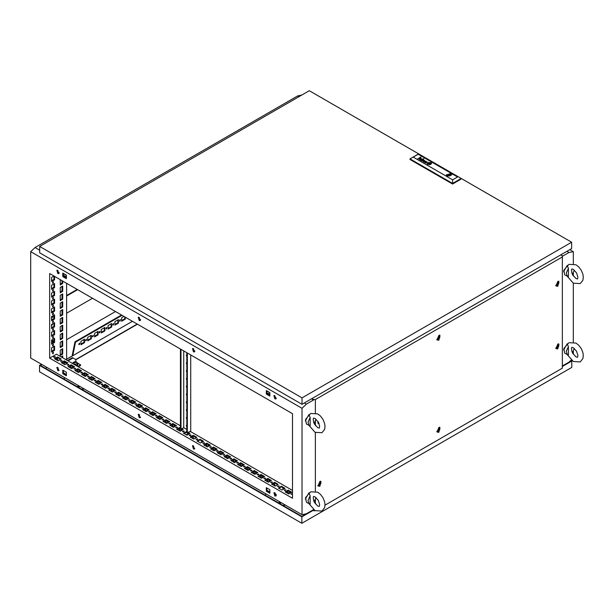 <?xml version="1.0" encoding="UTF-8"?>
<svg xmlns="http://www.w3.org/2000/svg" width="614" height="614" viewBox="0 0 614 614"><rect width="100%" height="100%" fill="white"/><g stroke="black" fill="none" stroke-linecap="round" stroke-linejoin="round"><path stroke-width="0.92" d="M571.465 269.692L571.841 273.046L572.762 275.08L576.001 278.549L577.536 278.971L577.935 277.19L576.554 272.9L573.315 269.423L571.956 268.97L571.465 269.692M563.56 271.756L567.175 265.494M568.449 268.395L567.413 265.854L569.094 264.358L576.001 264.772L578.687 266.883L581.205 270.221L582.816 274.028L583.3 276.96L582.893 280.199L580.222 283.622L573.315 283.2L567.436 276.461L566.3 273.084L568.449 268.395L568.449 276.737L564.726 274.903L563.844 270.29L568.364 264.857M574.305 270.129L572.378 274.351M571.465 348.008L571.841 351.361L572.762 353.395L576.001 356.872L577.536 357.287L577.935 355.506L576.554 351.216L573.315 347.747L571.956 347.294L571.465 348.008M563.56 350.072L567.175 343.809M568.449 346.71L567.413 344.178L569.094 342.673L576.001 343.096L578.687 345.198L581.205 348.537L582.816 352.344L583.3 355.276L582.893 358.515L580.222 361.938L573.315 361.523L567.436 354.785L566.3 351.4L568.449 346.71L568.449 355.053L564.726 353.219L563.844 348.606L568.364 343.18M574.305 348.453L572.378 352.666M292.502 493.671L290.967 493.986L292.502 494.293L291.159 494.293M285.656 489.711L284.182 490.064L284.435 490.417L285.909 490.064L285.656 489.711M285.717 490.379L284.374 490.379M278.871 485.797L277.398 486.15L277.651 486.503L279.124 486.15L278.871 485.797M278.933 486.465L277.589 486.465M272.086 481.883L270.613 482.236L272.34 482.236L272.086 481.883M272.148 482.55L270.805 482.55M265.309 477.968L263.836 478.321L265.563 478.321L265.309 477.968M265.371 478.636L264.028 478.636M258.525 474.054L257.051 474.407L258.778 474.407L258.525 474.054M258.586 474.714L257.243 474.714M251.74 470.132L250.266 470.485L250.52 470.838L251.993 470.485L251.74 470.132M251.801 470.8L250.458 470.8M244.963 466.218L243.489 466.571L243.743 466.924L245.216 466.571L244.963 466.218M245.024 466.886L243.681 466.886M238.178 462.304L236.705 462.657L236.958 463.01L238.432 462.657L238.178 462.304M238.24 462.971L236.897 462.971M231.394 458.389L229.92 458.742L231.647 458.742L231.394 458.389M231.455 459.057L230.112 459.057M224.609 454.475L223.135 454.82L223.389 455.174L224.862 454.82L224.609 454.475M224.67 455.135L223.327 455.135M217.832 450.553L216.358 450.906L216.612 451.259L218.085 450.906L217.832 450.553M217.893 451.221L216.55 451.221M211.047 446.639L209.574 446.992L209.827 447.345L211.3 446.992L211.047 446.639M211.109 447.307L209.765 447.307M204.262 442.725L202.789 443.078L203.042 443.431L204.516 443.078L204.262 442.725M204.324 443.392L202.981 443.392M197.485 438.81L196.012 439.163L197.739 439.163L197.485 438.81M197.547 439.471L196.204 439.471M190.701 434.896L189.227 435.242L189.48 435.595L190.954 435.242L190.701 434.896M190.762 435.556L189.419 435.556M183.916 430.974L182.442 431.327L184.169 431.327L183.916 430.974M183.977 431.642L182.634 431.642M177.131 427.06L175.658 427.413L177.385 427.413L177.131 427.06M177.193 427.728L175.85 427.728M170.354 423.146L168.881 423.499L169.134 423.852L170.608 423.499L170.354 423.146M170.416 423.814L169.073 423.814M163.57 419.232L162.096 419.585L163.823 419.585L163.57 419.232M163.631 419.892L162.288 419.892M156.785 415.31L155.311 415.663L157.038 415.663L156.785 415.31M156.846 415.977L155.503 415.977M150.008 411.395L148.534 411.748L148.788 412.101L150.261 411.748L150.008 411.395M150.069 412.063L148.726 412.063M143.223 407.481L141.75 407.834L142.003 408.187L143.476 407.834L143.223 407.481M143.285 408.149L141.941 408.149M136.438 403.567L134.965 403.92L135.218 404.273L136.692 403.92L136.438 403.567M136.5 404.235L135.157 404.235M129.654 399.653L128.18 400.006L129.907 400.006L129.654 399.653M129.715 400.313L128.372 400.313M122.877 395.731L121.403 396.084L123.13 396.084L122.877 395.731M122.938 396.398L121.595 396.398M116.092 391.816L114.618 392.169L116.345 392.169L116.092 391.816M116.153 392.484L114.81 392.484M109.307 387.902L107.834 388.255L108.087 388.608L109.561 388.255L109.307 387.902M109.369 388.57L108.026 388.57M102.53 383.988L101.057 384.341L102.784 384.341L102.53 383.988M102.592 384.656L101.249 384.656M95.746 380.074L94.272 380.427L95.999 380.427L95.746 380.074M95.807 380.734L94.464 380.734M88.961 376.152L87.487 376.505L87.741 376.858L89.214 376.505L88.961 376.152M89.022 376.819L87.679 376.819M82.176 372.237L80.703 372.591L80.956 372.944L82.43 372.591L82.176 372.237M82.238 372.905L80.894 372.905M75.399 368.323L73.926 368.676L75.652 368.676L75.399 368.323M75.461 368.991L74.117 368.991M68.615 364.409L67.141 364.762L67.394 365.115L68.868 364.762L68.615 364.409M68.676 365.069L67.333 365.069M61.83 360.495L60.356 360.84L60.609 361.193L62.083 360.84L61.83 360.495M61.891 361.155L60.548 361.155M55.053 356.573L53.579 356.926L55.298 356.926L55.053 356.573M55.106 357.241L53.771 357.241M288.503 492.766L287.828 491.599M287.897 493.042L287.459 491.591L287.897 491.63L288.327 493.088L287.897 493.042M274.934 484.93L274.266 483.771M274.328 485.214L273.898 483.755L274.757 485.252L274.328 485.214M268.149 481.015L267.481 479.849M267.543 481.299L267.113 479.841L267.98 481.338L267.543 481.299M261.372 477.101L260.697 475.934M260.766 477.377L260.328 475.927L260.766 475.973L261.196 477.423L260.766 477.377M254.587 473.187L253.92 472.02M253.981 473.463L253.551 472.012L253.981 472.051L254.411 473.509L253.981 473.463M247.803 469.265L247.135 468.106M247.196 469.549L246.767 468.098L247.196 468.137L247.626 469.587L247.196 469.549M241.026 465.351L240.35 464.192M240.419 465.635L239.982 464.176L240.419 464.222L240.849 465.673L240.419 465.635M234.241 461.436L233.566 460.27M233.635 461.713L233.205 460.262L233.635 460.308L234.064 461.759L233.635 461.713M227.456 457.522L226.789 456.356M226.85 457.798L226.42 456.348L226.85 456.394L227.28 457.844L226.85 457.798M220.672 453.608L220.004 452.441M220.065 453.884L219.635 452.434L220.503 453.93L220.065 453.884M213.895 449.686L213.219 448.527M213.288 449.97L212.851 448.519L213.288 448.558L213.718 450.008L213.288 449.97M207.11 445.772L206.442 444.613M206.504 446.056L206.074 444.597L206.933 446.094L206.504 446.056M193.548 437.943L192.873 436.777M192.942 438.219L192.504 436.769L192.942 436.815L193.372 438.266L192.942 438.219M179.979 430.107L179.311 428.948M179.372 430.391L178.943 428.94L179.372 428.979L179.802 430.429L179.372 430.391M173.194 426.193L172.526 425.034M172.588 426.477L172.158 425.018L173.025 426.515L172.588 426.477M166.417 422.279L165.742 421.112M165.811 422.555L165.373 421.104L165.811 421.15L166.24 422.601L165.811 422.555M159.632 418.364L158.965 417.198M159.026 418.641L158.596 417.19L159.026 417.228L159.456 418.687L159.026 418.641M152.848 414.442L152.18 413.283M152.241 414.726L151.811 413.276L152.241 413.314L152.671 414.772L152.241 414.726M146.071 410.528L145.395 409.369M145.457 410.812L145.027 409.354L145.894 410.85L145.457 410.812M139.286 406.614L138.611 405.455M138.68 406.898L138.25 405.44L139.109 406.936L138.68 406.898M132.501 402.7L131.833 401.533M131.895 402.976L131.465 401.525L131.895 401.571L132.325 403.022L131.895 402.976M125.716 398.785L125.049 397.619M125.11 399.062L124.68 397.611L125.548 399.108L125.11 399.062M118.939 394.863L118.264 393.704M118.333 395.147L117.896 393.697L118.333 393.735L118.763 395.186L118.333 395.147M112.155 390.949L111.487 389.79M111.548 391.233L111.119 389.775L111.978 391.272L111.548 391.233M105.37 387.035L104.702 385.868M104.764 387.311L104.334 385.861L104.764 385.907L105.194 387.357L104.764 387.311M98.593 383.121L97.918 381.954M97.979 383.397L97.549 381.946L98.417 383.443L97.979 383.397M91.808 379.206L91.133 378.04M91.202 379.483L90.772 378.032L91.202 378.07L91.632 379.529L91.202 379.483M85.024 375.284L84.356 374.126M84.417 375.568L83.988 374.118L84.847 375.607L84.417 375.568M71.462 367.456L70.787 366.289M70.856 367.732L70.418 366.282L70.856 366.328L71.285 367.778L70.856 367.732M57.893 359.627L57.225 358.461M57.286 359.904L56.856 358.453L57.286 358.492L57.716 359.95L57.286 359.904M78.239 371.37L77.571 370.211M77.633 371.654L77.203 370.196L78.07 371.693L77.633 371.654M200.87 440.345L201.975 442.195M282.263 487.332L283.361 489.189M65.222 362.022L66.327 363.879M193.479 348.706L192.52 348.606L193.479 351.837L194.438 351.929L193.464 348.691M192.834 348.522L194.024 351.523L194.669 351.707M193.479 445.818L192.52 445.726L193.479 448.949L194.438 449.049L193.479 445.818M192.834 445.634L194.024 448.634L194.669 448.819M274.872 492.812L273.913 492.712L274.872 495.943L275.832 496.035L274.872 492.812M274.22 492.628L275.417 495.628L276.062 495.813M274.872 395.692L273.913 395.6L274.872 398.824L275.832 398.923L274.857 395.685M274.22 395.508L275.417 398.517L276.062 398.693M57.831 367.502L56.872 367.402L57.831 370.633L58.79 370.726L57.831 367.502M57.179 367.318L58.376 370.319L59.021 370.503M139.217 414.488L138.257 414.396L139.217 417.627L140.176 417.72L139.217 414.488M138.572 414.304L139.762 417.313L140.414 417.497M139.217 317.377L138.257 317.284L139.217 320.508L140.176 320.608L139.217 317.377M138.572 317.192L139.762 320.193L140.414 320.378M57.831 270.383L56.872 270.29L57.831 273.522L58.79 273.614L57.816 270.375M57.179 270.198L58.376 273.207L59.021 273.391M53.08 353.718L53.518 352.267L53.08 352.306L52.65 353.756L53.08 353.718M52.474 353.28L53.011 352.352M53.08 345.882L53.518 344.431L53.08 344.477L52.65 345.928L53.08 345.882M52.474 345.444L53.011 344.523M53.08 338.053L53.518 336.602L53.08 336.641L52.65 338.099L53.08 338.053M52.474 337.616L53.011 336.687M53.08 330.225L53.518 328.766L53.08 328.812L52.65 330.263L53.08 330.225M52.474 329.779L53.011 328.858M53.08 322.388L53.518 320.938L53.08 320.976L52.65 322.434L53.08 322.388M52.474 321.951L53.011 321.03M53.08 314.56L53.518 313.102L53.08 313.148L52.65 314.598L53.08 314.56M52.474 314.122L53.011 313.194M53.08 306.724L53.518 305.273L53.08 305.319L52.65 306.77L53.08 306.724M52.474 306.286L53.011 305.365M53.08 298.895L53.518 297.445L53.08 297.483L52.65 298.934L53.08 298.895M52.474 298.458L53.011 297.529M53.08 291.059L53.518 289.608L53.08 289.654L52.65 291.105L53.08 291.059M52.474 290.622L53.011 289.701M53.08 283.231L53.518 281.78L53.08 281.818L52.65 283.277L53.08 283.231M52.474 282.793L53.011 281.864M120.106 319.664L119.438 320.83M120.045 321.107L120.474 319.656L120.045 319.702L119.615 321.153L120.045 321.107M113.329 323.578L112.654 324.745M113.26 325.021L113.697 323.57L113.26 323.616L112.83 325.067L113.26 325.021M106.544 327.5L105.877 328.659M106.483 328.943L106.913 327.485L106.045 328.981L106.483 328.943M99.76 331.414L99.092 332.573M99.698 332.857L100.128 331.406L99.698 331.445L99.268 332.895L99.698 332.857M92.983 335.328L92.307 336.495M92.914 336.771L93.343 335.321L92.914 335.359L92.484 336.817L92.914 336.771M86.198 339.243L85.523 340.409M86.129 340.686L86.566 339.235L86.129 339.281L85.699 340.732L86.129 340.686M79.413 343.165L78.745 344.324M79.352 344.607L79.782 343.149L78.922 344.646L79.352 344.607M53.925 340.432L52.236 341.63M52.436 339.573L52.474 341.852L53.925 341.422M51.561 325.589L52.888 323.647M51.561 325.55L52.85 323.67M51.561 316.74L52.658 316.847M51.983 319.687L51.561 319.418M51.561 317.998L52.459 316.939L53.925 317.269M62.712 357.785L62.712 355.913L61.085 356.849M62.712 354.032L62.712 348.706L60.272 350.11L60.272 355.437L62.712 354.032L62.037 353.641L60.272 354.654M60.272 279.631L60.272 284.95L62.712 283.545L62.712 281.035M60.272 287.459L62.712 286.047L62.712 291.374L60.272 292.786L60.272 287.459M60.272 295.288L62.712 293.883L62.712 299.21L60.272 300.614L60.272 295.288M60.272 303.124L62.712 301.712L62.712 307.038L60.272 308.451L60.272 303.124M60.272 310.953L62.712 309.548L62.712 314.875L60.272 316.279L60.272 310.953M60.272 318.789L62.712 317.377L62.712 322.703L60.272 324.115L60.272 318.789M60.272 326.617L62.712 325.213L62.712 330.532L60.272 331.944L60.272 326.617M60.272 334.453L62.712 333.041L62.712 338.368L60.272 339.78L60.272 334.453M60.272 342.282L62.712 340.87L62.712 346.196L60.272 347.608L60.272 342.282M54.6 342.451L54.6 338.322L51.561 340.072L51.561 344.208L54.6 342.451L53.925 342.059L53.925 338.713M54.6 326.794L54.6 322.657L51.561 324.407L51.561 328.544L54.6 326.794L53.925 326.402L53.925 323.048M54.6 311.129L54.6 306.992L51.561 308.75L51.561 312.879L54.6 311.129L53.925 310.738L53.925 307.384M54.6 295.464L54.6 291.328L51.561 293.085L51.561 297.214L54.6 295.464L53.925 295.073L53.925 291.719M53.925 276.054L53.925 279.408L54.6 279.8L54.6 276.354M54.6 279.8L51.561 281.557L51.561 277.421L54.001 276.008M49.688 273.522L49.688 358.1L292.502 498.292L292.502 413.706L49.688 273.522M180.455 425.771L56.473 354.186L49.688 358.1M55.928 358.538L55.928 359.543M62.037 362.882L64.37 361.531L67.379 363.273M66.65 283.307L66.65 360.057M52.474 275.126L53.011 275.433M54.6 287.628L54.6 283.499L51.561 285.249L51.561 289.386L54.6 287.628L53.925 287.237L53.925 283.891M54.6 303.293L54.6 299.164L51.561 300.914L51.561 305.051L54.6 303.293L53.925 302.902L53.925 299.555M54.6 318.958L54.6 314.821L51.561 316.578L51.561 320.715L54.6 318.958L53.925 318.566L53.925 315.212M54.6 334.622L54.6 330.486L51.561 332.243L51.561 336.38L54.6 334.622L53.925 334.231L53.925 330.877M54.6 350.287L54.6 346.15L51.561 347.908L51.561 352.037L54.6 350.287L53.925 349.896L53.925 346.542M62.037 356.304L62.037 357.394M62.037 349.097L62.037 353.641M62.037 280.644L62.037 283.154L60.272 284.167M62.037 286.439L62.037 290.982L60.272 292.003M62.037 294.275L62.037 298.818L60.272 299.832M62.037 302.103L62.037 306.647L60.272 307.668M62.037 309.94L62.037 314.483L60.272 315.496M62.037 317.768L62.037 322.312L60.272 323.332M62.037 325.604L62.037 330.14L60.272 331.161M62.037 333.433L62.037 337.976L60.272 338.989M62.037 341.261L62.037 345.805L60.272 346.826M53.925 342.059L51.561 343.426M53.925 326.402L51.561 327.761M53.925 310.738L51.561 312.096M53.925 295.073L51.561 296.432M53.925 279.408L51.561 280.775M53.925 287.237L51.561 288.603M53.925 302.902L51.561 304.268M53.925 318.566L51.561 319.932M53.925 334.231L51.561 335.597M53.925 349.896L51.561 351.254M269.876 395.508L266.837 393.751L266.837 390.872M66.404 278.027L63.365 276.277L63.365 273.391M269.876 492.62L266.837 490.862L266.837 487.984M66.404 375.146L63.365 373.389L63.365 370.511M276.147 495.636L274.496 494.684M269.876 492.021L266.837 490.264M194.761 448.65L193.103 447.698M140.499 417.32L138.848 416.369M66.404 374.548L63.365 372.79M59.105 370.334L57.455 369.375M304.306 402.976L306.34 404.15L302.004 408.287L30.7 251.656L35.044 247.519L39.657 250.182M30.7 251.656L30.7 358.039L302.004 514.678L306.34 513.795L313.562 509.628M570.498 360.71L570.997 361.001L562.37 365.982L568.963 362.176L571.243 360.004M569.853 249.66L573.299 251.656L568.963 252.531L566.929 251.356M299.018 96.682L297.66 95.899L301.835 95.055M66.65 359.221L72.797 355.667L75.56 342.175L122.079 315.312M121.541 314.997L75.015 341.86L72.252 355.36L72.797 355.667M132.455 321.299L66.65 359.29M123.951 316.394L121.649 317.722L121.649 321.237L125.225 319.165L125.225 317.131M118.448 319.572L114.864 321.644L114.864 325.151L118.448 323.079L118.448 319.572M111.664 323.486L108.079 325.558L108.079 329.066L111.664 327.001L111.664 323.486M104.879 327.408L101.295 329.472L101.295 332.98L104.879 330.915L104.879 327.408M98.094 331.322L94.518 333.387L94.518 336.894L98.094 334.83L98.094 331.322M91.317 335.236L87.733 337.309L87.733 340.816L91.317 338.744L91.317 335.236M84.532 339.151L80.948 341.223L80.948 344.73L84.532 342.658L84.532 339.151M124.688 316.816L124.688 318.85L121.649 320.608M117.903 319.886L117.903 322.772L114.864 324.522M111.119 323.801L111.119 326.686L108.079 328.436M104.334 327.722L104.334 330.601L101.295 332.358M97.557 331.637L97.557 334.515L94.518 336.272M90.772 335.551L90.772 338.429L87.733 340.187M83.988 339.465L83.988 342.351L80.948 344.101M269.876 396.13L269.876 392.622L266.299 390.558L266.299 394.065L269.876 396.13M269.876 493.249L269.876 489.742L266.299 487.669L266.299 491.177L269.876 493.249M66.404 375.768L66.404 372.261L62.82 370.196L62.82 373.703L66.404 375.768M66.404 278.656L66.404 275.149L62.82 273.077L62.82 276.592L66.404 278.656M302.004 408.287L302.004 514.678M573.299 251.656L573.299 263.728M573.299 272.954L573.299 275.924M573.299 283.192L573.299 342.052M573.299 351.269L573.299 354.247M297.66 95.899L35.044 247.519M306.34 404.15L314.376 399.514M562.286 256.383L568.963 252.531M285.126 491.868L288.166 490.11L291.75 492.182L288.71 493.932L285.126 491.868M278.342 487.953L281.381 486.196L284.965 488.268L281.926 490.018L278.342 487.953M271.565 484.039L274.596 482.282L278.18 484.346L275.141 486.104L271.565 484.039M264.78 480.117L267.819 478.367L271.396 480.432L268.356 482.19L264.78 480.117M257.995 476.203L261.034 474.453L264.619 476.518L261.579 478.275L257.995 476.203M251.21 472.289L254.25 470.531L257.834 472.603L254.795 474.353L251.21 472.289M244.433 468.375L247.473 466.617L251.049 468.689L248.01 470.439L244.433 468.375M237.649 464.46L240.688 462.703L244.265 464.767L241.233 466.525L237.649 464.46M230.864 460.538L233.903 458.788L237.488 460.853L234.448 462.611L230.864 460.538M224.087 456.624L227.119 454.874L230.703 456.939L227.664 458.696L224.087 456.624M217.302 452.71L220.342 450.952L223.918 453.025L220.879 454.774L217.302 452.71M210.518 448.796L213.557 447.038L217.141 449.11L214.102 450.86L210.518 448.796M203.733 444.881L206.772 443.124L210.356 445.188L207.317 446.946L203.733 444.881M196.956 440.959L199.995 439.21L203.572 441.274L200.532 443.032L196.956 440.959M190.171 437.045L193.21 435.295L196.787 437.36L193.755 439.117L190.171 437.045M188.214 432.409L190.01 433.446L186.971 435.196L183.386 433.131L186.833 431.611M181.844 428.726L183.225 429.531L180.186 431.281L176.609 429.217L179.641 427.459L180.455 427.927M169.825 425.302L172.864 423.545L176.441 425.609L173.401 427.367L169.825 425.302M163.04 421.381L166.079 419.631L169.664 421.695L166.624 423.453L163.04 421.381M156.255 417.466L159.295 415.716L162.879 417.781L159.84 419.531L156.255 417.466M149.478 413.552L152.518 411.794L156.094 413.867L153.055 415.617L149.478 413.552M142.694 409.638L145.733 407.88L149.309 409.945L146.278 411.702L142.694 409.638M135.909 405.716L138.948 403.966L142.532 406.031L139.493 407.788L135.909 405.716M129.132 401.802L132.163 400.052L135.748 402.116L132.708 403.874L129.132 401.802M122.347 397.887L125.386 396.13L128.963 398.202L125.924 399.952L122.347 397.887M115.562 393.973L118.602 392.216L122.186 394.288L119.147 396.038L115.562 393.973M108.778 390.059L111.817 388.301L115.401 390.366L112.362 392.123L108.778 390.059M102.001 386.137L105.04 384.387L108.617 386.452L105.577 388.209L102.001 386.137M95.216 382.223L98.255 380.473L101.832 382.537L98.8 384.295L95.216 382.223M88.431 378.308L91.471 376.551L95.055 378.623L92.016 380.373L88.431 378.308M81.647 374.394L84.686 372.637L88.27 374.709L85.231 376.459L81.647 374.394M74.87 370.48L77.909 368.722L81.485 370.787L78.446 372.544L74.87 370.48M68.085 366.558L71.124 364.808L74.708 366.873L71.669 368.63L68.085 366.558M61.3 362.644L64.34 360.894L67.924 362.958L64.884 364.716L61.3 362.644M54.523 358.729L57.562 356.972L61.139 359.044L58.1 360.794L54.523 358.729M292.502 490.456L190.087 431.327M186.833 429.447L183.716 427.651M276.123 398.578L274.581 397.711M269.876 394.971L267.819 393.781L267.359 394.05M194.738 351.592L193.195 350.717M140.476 320.262L138.933 319.387M66.404 277.497L64.34 276.308L63.879 276.576M59.082 273.268L57.279 271.925M75.015 341.86L75.56 342.175M66.404 276.868L64.34 275.678L62.82 276.592M63.365 373.389L62.82 373.703M266.837 490.862L266.299 491.177M266.837 393.751L266.299 394.065M52.297 316.156L52.85 316.801M51.561 325.742L53.034 323.563M51.561 325.428L52.743 323.731M51.561 324.491L52.052 324.207L51.561 324.645M52.021 324.223L51.561 324.614M285.671 492.182L288.166 490.739L291.205 492.497L289.493 491.507L289.493 493.479M278.886 488.268L281.381 486.825L284.42 488.575M272.102 484.346L274.596 482.911L277.635 484.661M265.325 480.432L267.819 478.989L270.858 480.747L269.147 479.764L269.147 481.737M258.54 476.518L261.034 475.075L264.074 476.832L262.362 475.842L262.362 477.815M251.755 472.603L254.25 471.161L257.289 472.918L255.585 471.928L255.585 473.901M244.971 468.689L247.473 467.246L250.512 468.996L248.8 468.014L248.8 469.986M238.194 464.767L240.688 463.332L243.727 465.082L242.016 464.1L242.016 466.072M231.409 460.853L233.903 459.41L236.943 461.168L235.231 460.178L235.231 462.158M224.624 456.939L227.119 455.496L230.158 457.253L228.454 456.263L228.454 458.236M217.847 453.025L220.342 451.582L223.381 453.339L221.669 452.349L221.669 454.322M211.062 449.11L213.557 447.667L216.596 449.417L214.885 448.435L214.885 450.407M204.278 445.188L206.772 443.753L209.811 445.503L208.108 444.521L208.108 446.493M197.493 441.274L199.995 439.831L203.027 441.589M190.716 437.36L193.21 435.917L196.25 437.675M183.931 433.446L186.833 432.241M187.677 432.724L189.465 433.76L187.754 432.77L187.754 434.743M177.147 429.531L179.641 428.088L180.455 428.557M181.299 429.04L182.68 429.838L181.299 429.04M170.37 425.609L172.864 424.174L175.903 425.924L174.192 424.942L174.192 426.914M163.585 421.695L166.079 420.252L169.119 422.01L167.407 421.02L167.407 423M156.8 417.781L159.295 416.338L162.334 418.096L160.622 417.106L160.622 419.078M150.016 413.867L152.518 412.424L155.549 414.181L153.845 413.191L153.845 415.164M143.239 409.945L145.733 408.51L148.772 410.259L147.061 409.277L147.061 411.25M136.454 406.031L138.948 404.595L141.987 406.345L140.276 405.363L140.276 407.335M129.669 402.116L132.163 400.673L135.203 402.431L133.499 401.441L133.499 403.413M122.884 398.202L125.386 396.759L128.426 398.517L126.714 397.527L126.714 399.499M116.107 394.288L118.602 392.845L121.641 394.595L119.93 393.612L119.93 395.585M109.323 390.366L111.817 388.931L114.856 390.681L113.145 389.698L113.145 391.671M102.538 386.452L105.04 385.009L108.072 386.766L106.368 385.776L106.368 387.756M95.761 382.537L98.255 381.094L101.295 382.852L99.583 381.862L99.583 383.834M88.976 378.623L91.471 377.18L94.51 378.938L92.798 377.948L92.798 379.92M82.192 374.709L84.686 373.266L87.725 375.016L86.021 374.033L86.021 376.006M75.407 370.787L77.909 369.352L80.948 371.102L79.237 370.119L79.237 372.092M68.63 366.873L71.124 365.43L74.164 367.187L72.452 366.197L72.452 368.177M61.845 362.958L64.34 361.516L64.34 360.894M55.06 359.044L57.562 357.601L60.594 359.359M272.731 484.707L272.731 483.993M265.946 480.793L265.946 480.071M259.162 476.878L259.162 476.157M252.377 472.964L252.377 472.243M245.6 469.05L245.6 468.329M238.815 465.128L238.815 464.407M232.031 461.214L232.031 460.492M225.254 457.3L225.254 456.578M218.469 453.385L218.469 452.664M211.684 449.471L211.684 448.75M191.338 437.721L191.338 436.999M180.976 429.201L180.976 430.828M177.776 429.884L177.776 429.171M170.991 425.97L170.991 425.249M164.207 422.056L164.207 421.334M157.422 418.142L157.422 417.42M150.645 414.227L150.645 413.506M143.86 410.305L143.86 409.592M137.075 406.391L137.075 405.67M130.298 402.477L130.298 401.756M123.514 398.563L123.514 397.841M116.729 394.649L116.729 393.927M109.944 390.727L109.944 390.005M103.167 386.812L103.167 386.091M96.383 382.898L96.383 382.177M89.598 378.984L89.598 378.262M82.813 375.07L82.813 374.348M76.036 371.148L76.036 370.426M290.038 491.822L290.038 493.165M269.692 480.071L269.692 481.422M262.907 476.157L262.907 477.508M256.122 472.243L256.122 473.586M249.345 468.329L249.345 469.672M242.561 464.407L242.561 465.757M235.776 460.492L235.776 461.843M228.991 456.578L228.991 457.929M222.214 452.664L222.214 454.007M215.43 448.75L215.43 450.093M208.645 444.828L208.645 446.178M188.298 433.085L188.298 434.428M181.514 429.171L181.514 430.514M174.737 425.249L174.737 426.6M167.952 421.334L167.952 422.685M161.167 417.42L161.167 418.763M154.383 413.506L154.383 414.849M147.606 409.592L147.606 410.935M140.821 405.67L140.821 407.021M134.036 401.756L134.036 403.106M127.259 397.841L127.259 399.184M120.474 393.927L120.474 395.27M113.69 390.013L113.69 391.356M106.905 386.091L106.905 387.442M100.128 382.177L100.128 383.527M93.343 378.262L93.343 379.606M86.559 374.348L86.559 375.691M79.782 370.426L79.782 371.777M72.997 366.512L72.997 367.863M269.876 392.814L266.837 391.057M66.404 275.333L63.365 273.583M276.231 398.01L274.32 397.235M269.876 394.349L267.819 393.16L266.837 393.72M194.838 351.024L192.926 350.249M140.575 319.694L138.664 318.919M59.19 272.7L57.562 271.764M84.532 342.658L83.988 342.351M91.317 338.744L90.772 338.429M98.094 334.83L97.557 334.515M104.879 330.915L104.334 330.601M111.664 327.001L111.119 326.686M118.448 323.079L117.903 322.772M125.225 319.165L124.688 318.85M62.037 345.805L62.712 346.196M62.037 337.976L62.712 338.368M62.037 330.14L62.712 330.532M62.037 322.312L62.712 322.703M62.037 314.483L62.712 314.875M62.037 306.647L62.712 307.038M62.037 298.818L62.712 299.21M62.037 290.982L62.712 291.374M62.037 283.154L62.712 283.545M57.562 356.972L57.562 357.601M71.124 364.808L71.124 365.43M77.909 368.722L77.909 369.352M84.686 372.637L84.686 373.266M91.471 376.551L91.471 377.18M98.255 380.473L98.255 381.094M105.04 384.387L105.04 385.009M111.817 388.301L111.817 388.931M118.602 392.216L118.602 392.845M125.386 396.13L125.386 396.759M132.163 400.052L132.163 400.673M138.948 403.966L138.948 404.595M145.733 407.88L145.733 408.51M152.518 411.794L152.518 412.424M159.295 415.716L159.295 416.338M166.079 419.631L166.079 420.252M172.864 423.545L172.864 424.174M179.641 427.459L179.641 428.088M186.426 431.373L186.426 432.003M193.21 435.295L193.21 435.917M199.995 439.21L199.995 439.831M206.772 443.124L206.772 443.753M213.557 447.038L213.557 447.667M220.342 450.952L220.342 451.582M227.119 454.874L227.119 455.496M233.903 458.788L233.903 459.41M240.688 462.703L240.688 463.332M247.473 466.617L247.473 467.246M254.25 470.531L254.25 471.161M261.034 474.453L261.034 475.075M267.819 478.367L267.819 478.989M274.596 482.282L274.596 482.911M281.381 486.196L281.381 486.825M288.166 490.11L288.166 490.739M64.34 275.678L64.34 276.308M138.948 318.758L138.948 319.38M193.21 350.08L193.21 350.709M267.819 393.16L267.819 393.781M274.596 397.074L274.596 397.695M313.186 497.125L313.562 500.479L314.483 502.513L317.722 505.982L319.257 506.404L319.656 504.624L318.275 500.333L315.036 496.856L313.677 496.404L313.186 497.125M305.281 499.19L308.896 492.927M310.17 495.828L309.134 493.295L310.822 491.791L317.722 492.205L320.408 494.316L322.926 497.655L324.537 501.461L325.021 504.393L324.614 507.632L321.943 511.055L315.036 510.641L309.157 503.894L308.021 500.517L310.17 495.828L310.17 504.171L306.447 502.336L305.565 497.724L310.085 492.298M316.026 497.57L314.099 501.784M313.186 418.802L313.562 422.163L314.483 424.19L317.722 427.666L319.257 428.088L319.656 426.308L318.275 422.018L315.036 418.541L313.677 418.088L313.186 418.802M305.281 420.874L308.896 414.611M310.17 417.505L309.134 414.972L310.822 413.475L317.722 413.89L320.408 415.993L322.926 419.331L324.537 423.146L325.021 426.07L324.614 429.316L321.943 432.74L315.036 432.317L309.157 425.579L308.021 422.202L310.17 417.505L310.17 425.855L306.447 424.013L305.565 419.408L310.085 413.974M316.026 419.247L314.099 423.46M571.672 242.192L309.326 90.726L39.657 246.421L302.004 397.887L571.672 242.192L571.672 248.616L302.004 404.311L302.004 397.887M302.004 404.311L39.657 252.845L39.657 246.421M448.558 175.182L449.54 174.952L448.558 175.182M430.345 163.431L429.025 162.933L428.273 163.723L429.531 164.138L430.237 163.577L429.57 164.161L428.756 163.907M428.058 163.723L428.94 162.817L428.073 163.777L429.746 164.23L430.521 163.286M421.304 160.569L420.122 159.939L420.283 159.502L422.11 159.77L422.348 159.195L421.158 159.049L421.902 158.888L422.854 159.44L421.304 160.584M424.988 162.556L425.333 162.787L424.972 162.395L425.533 162.142L426.147 162.687M424.619 162.434L426.262 162.219L424.642 162.326L425.725 162.933M427.927 163.969L428.342 164.184L427.927 163.938M427.567 163.585L428.749 162.587L430.468 162.787L428.749 162.556L427.682 163.232L427.912 164.176L429.6 164.529L431.036 163.431M431.627 163.547L430.944 162.58L426.968 163.531L427.651 164.483L431.627 163.531L430.944 162.58L426.968 163.547M427.313 163.838L427.912 164.429L427.313 163.838M451.743 174.921L450.484 173.601L446.186 174.921M450.929 173.747L446.186 174.883L447 176.018L451.743 174.883L450.929 173.747M447.514 176.256L450.883 174.952L450.668 174.437L451.298 174.069M423.898 158.796L423.284 158.803L423.898 158.796M413.237 157.138L452.572 179.848L457.56 176.97L418.226 154.26L409.975 158.865L409.975 159.487L452.572 184.077L460.822 179.319L460.822 178.689L452.572 183.456L452.572 184.077M426.262 162.219L426.83 162.288M425.579 163.025L427.398 162.065L425.702 161.666L427.075 162.042M424.658 160.361L422.532 160.998L423.437 159.663L422.102 161.091L424.466 160.592L423.545 161.919L426.039 161.167L423.744 161.697L424.658 160.361L422.532 160.998M420.659 158.374L419.784 157.952L417.934 158.681L420.813 157.015L419.846 157.829L420.329 157.882M420.912 158.189L419.147 159.379M429.777 162.956L430.483 163.24M428.572 164.222L430.575 163.846L429.861 164.383L428.572 164.253M430.759 163.454L428.917 162.687L427.835 163.731M452.572 179.848L452.572 183.456L409.975 158.865L418.226 154.099L457.56 176.97M450.484 173.601L447.046 174.952L447.261 175.458L446.677 175.796M427.275 163.608L428.672 162.403L431.166 163.04L431.189 163.923L430.284 164.575L427.912 164.398M431.32 163.493L430.284 164.606L427.912 164.429M430.468 162.787L430.859 163.025M430.468 162.817L430.859 163.055M426.262 162.249L426.653 162.395M427.398 162.081L425.732 161.682M425.333 162.748L425.947 162.779M425.333 162.787L425.947 162.81M426.492 162.487L426.147 162.718M423.744 161.728L426.001 161.175M424.466 160.592L423.322 161.797M423.675 159.832L422.125 161.098M420.79 160.162L421.948 159.863L420.421 159.855M421.948 159.863L420.79 160.131M420.076 159.809L420.997 159.387L422.11 159.77M422.11 159.801L422.532 159.417M421.189 159.064L422.846 159.41M417.957 158.696L421.012 157.161M430.483 163.27L429.777 162.986M428.25 163.662L428.756 163.938M428.503 163.547L429.293 163.055L430.122 163.531L429.301 164.007L428.472 163.531L429.293 163.055M430.092 163.547L429.293 163.086M447.261 176.157L447.261 175.458M449.855 175.934L449.855 173.969M450.592 175.535L450.592 173.647M450.668 175.458L450.668 174.437M318.912 423.284L318.282 422.033M318.758 423.223L317.829 422.67M558.487 345.69L557.397 347.171L557.719 347.647L558.824 346.166L558.487 345.69M558.111 347.67L558.111 345.667L558.111 347.67M557.834 348.391L556.691 348.506L557.834 344.631L558.986 344.515L557.834 348.391M556.691 348.506L555.762 347.961M558.049 343.993L558.986 344.515M557.673 347.524L558.725 346.119M558.64 346.066L558.41 345.736M320.562 483.057L319.464 484.538L319.787 485.014L320.892 483.533L320.562 483.057M320.178 485.037L320.178 483.034L320.178 485.037M319.909 485.758L318.758 485.874L319.909 481.998L321.061 481.883L319.909 485.758M318.758 485.874L317.829 485.329M320.124 481.361L321.061 481.883M319.74 484.891L320.792 483.487L320.477 483.103M558.487 283.031L557.397 284.512L557.727 284.996L558.824 283.514L558.487 283.031M558.111 285.019L558.111 283.008L558.111 285.019M557.834 285.74L556.691 285.848L557.834 281.979L558.986 281.864L557.834 285.74M556.691 285.848L555.762 285.303M558.049 281.335L558.986 281.864M557.673 284.873L558.725 283.468M558.64 283.407L558.41 283.077M439.524 429.094L438.427 430.575L438.764 431.059L439.862 429.577L439.524 429.094M439.14 431.082L439.14 429.071L439.14 431.082M438.872 431.796L437.721 431.911L438.872 428.042L440.023 427.927L438.872 431.796M437.721 431.911L436.8 431.366M439.087 427.398L440.023 427.927M438.711 430.936L439.762 429.531M439.67 429.47L439.447 429.14M439.524 336.994L438.427 338.475L438.749 338.951L439.862 337.47L439.524 336.994M439.14 338.974L439.14 336.971L439.14 338.974M438.872 339.695L437.721 339.811L438.872 335.935L440.023 335.827L438.872 339.695M437.721 339.811L436.8 339.266M439.087 335.298L440.023 335.827M438.711 338.828L439.762 337.431M439.67 337.37L439.447 337.04M438.872 335.405L439.747 335.121L438.872 340.225L436.976 339.918L438.872 335.405M439.194 335.252L439.524 335.536M438.872 427.513L439.747 427.229L438.872 432.325L436.976 432.018L438.872 427.513M439.194 427.352L439.524 427.636M557.834 281.45L558.709 281.166L557.834 286.27L555.939 285.955L557.834 281.45M558.157 281.289L558.487 281.573M319.909 481.468L320.777 481.184L319.909 486.288L318.014 485.981L319.909 481.468M320.224 481.315L320.554 481.599M557.834 344.101L558.709 343.817L557.834 348.921L555.939 348.614L557.834 344.101M558.157 343.947L558.487 344.231M319.15 423.906L318.014 423.322L317.96 421.496M325.029 505.199L562.37 368.177L562.37 256.959L315.373 399.56L315.373 412.923M315.373 421.365L315.373 425.517M315.373 432.509L315.373 491.246M315.373 499.681L315.373 503.841M562.37 256.959L562.155 255.524L560.689 254.956M311.904 398.593L313.056 399.254L312.81 400.412M312.81 510.065L312.879 510.648L312.879 510.019M315.274 510.771L312.879 510.648M41.875 364.493L40.332 365.384L301.865 516.382L312.81 510.326M312.879 400.374L312.879 399.438L315.373 399.56M311.498 398.824L312.81 399.584M318.252 422.931L317.845 422.785M556.184 348.215L555.777 348.069M318.252 485.582L317.845 485.444M556.184 285.564L555.777 285.418M437.222 431.627L436.807 431.481M437.222 339.519L436.807 339.381M74.378 362.805L76.343 362.329L76.006 361.861L74.041 362.329L74.378 362.805M47.032 367.471L45.49 368.362M41.468 364.255L39.519 365.384L39.519 371.808L301.865 523.274L571.811 367.425L571.811 361.001L570.805 360.418M39.519 365.384L301.865 516.85L301.865 523.274M301.865 516.85L312.81 510.533M562.37 366.451L571.811 361.001M76.98 366.028L77.901 364.678M76.673 365.844L77.917 364.524L77.333 363.549M76.059 365.491L77.333 364.785L77.333 363.288L76.758 362.053L76.144 361.961M77.771 366.481L80.618 364.839L77.111 362.813M78.316 366.796L80.618 365.468L80.618 364.839M74.325 369.098L74.831 368.807M75.737 361.746L75.737 359.512L72.483 357.632L67.463 360.533M63.449 363.879L64.34 362.329L65.46 362.314M68 360.84L73.02 357.947M64.884 362.644L63.986 364.194M64.34 362.329L65.046 361.922M74.693 361.73L73.051 362.628L73.626 363.864L75.768 364.194L77.333 363.288M73.051 362.628L73.051 363.757M75.768 364.194L75.768 365.322M274.481 493.595L275.249 494.938L276.223 495.298M274.688 492.72L274.45 493.357L275.249 494.47L276.2 494.823M280.214 502.099L279.754 502.359M265.647 493.687L265.647 495.467M279.209 503.303L279.209 501.515M285.234 504.992L283.691 505.89M284.689 504.685L283.146 505.575M281.304 502.72L279.754 503.618L279.754 501.83M275.034 492.919L275.034 493.687L276.047 494.27M78.907 385.876L78.446 386.137M64.34 377.464L64.34 379.245M77.909 387.081L77.909 385.293M83.926 388.769L82.383 389.667M83.389 388.462L81.839 389.353M79.997 386.498L78.446 387.396L78.446 385.607M115.486 311.505L66.65 339.695M77.226 289.417L66.65 295.526M92.56 298.266L66.65 313.224M77.633 289.654L66.65 295.994M186.833 418.387L186.633 417.666M186.833 417.796L186.265 417.658L186.833 419.17M186.833 426.216L186.633 425.502M186.833 425.632L186.265 425.494L186.833 427.006M186.833 410.551L186.633 409.837M186.833 409.968L186.265 409.83L186.833 411.342M186.833 402.723L186.633 402.001M186.833 402.132L186.265 401.993L186.833 403.505M186.833 394.886L186.633 394.173M186.833 394.303L186.265 394.165L186.833 395.677M186.833 387.058L186.633 386.344M186.833 386.467L186.265 386.329L186.833 387.848M186.833 379.222L186.633 378.508M186.833 378.638L186.265 378.5L186.833 380.012M186.833 371.393L186.633 370.679M186.833 370.81L186.265 370.672L186.833 372.184M186.833 363.565L186.633 362.843M186.833 362.974L186.265 362.836L186.833 364.348M186.833 355.729L186.633 355.015M186.833 355.145L186.265 355.007L186.833 356.519M190.156 431.366L187.377 432.893L186.833 432.578L186.833 352.697M183.778 350.932L183.778 427.613L181 429.217L180.455 428.902L180.455 349.013M181 429.217L181 349.328M190.701 431.68L190.701 354.93M187.377 432.893L187.377 353.012M75.737 359.581L137.244 324.069M137.436 324.177L75.737 359.796M449.54 176.003L449.54 174.952M448.389 176.003L448.389 174.952M274.45 493.825L274.45 493.357M186.142 434.72L187.646 433.845M184.223 433.607L186.717 432.172"/></g></svg>
